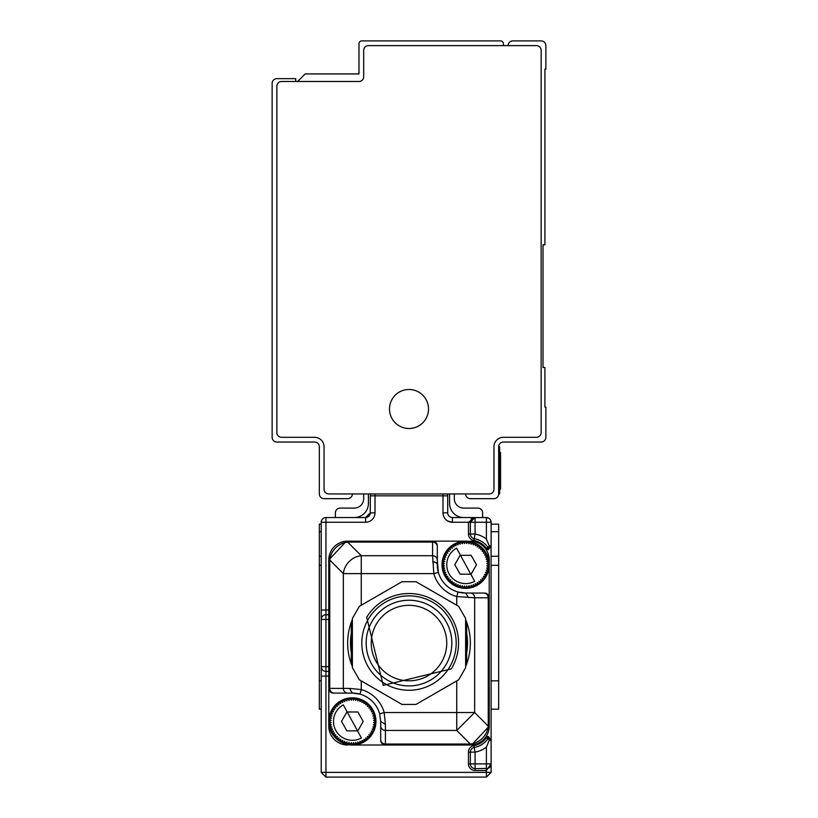 <?xml version="1.0" encoding="UTF-8"?>
<svg xmlns="http://www.w3.org/2000/svg" width="818" height="818" viewBox="0 0 818 818"><rect width="100%" height="100%" fill="white"/><g stroke="black" fill="none" stroke-linecap="round" stroke-linejoin="round"><path stroke-width="1.23" d="M508.101 45.624A4.724 4.724 0 0 1 512.825 40.9L541.138 40.9A4.724 4.724 0 0 1 545.862 45.624L545.862 69.213L544.911 69.213L544.911 244.766L543.029 244.766L543.029 367.466L544.911 367.466L544.911 407.108L545.862 407.108L545.862 437.313A4.724 4.724 0 0 1 541.138 442.037L503.387 442.037A4.724 4.724 0 0 0 498.663 446.751L498.663 493.949L499.614 493.949L499.614 489.225L500.555 489.225L500.555 487.998L500.555 489.225M503.387 437.313A9.438 9.438 0 0 0 493.949 446.751L493.949 489.225A4.724 4.724 0 0 1 489.225 493.949L328.775 493.949A4.724 4.724 0 0 1 324.051 489.225L324.051 446.751A9.438 9.438 0 0 0 314.613 437.313L281.576 437.313A4.724 4.724 0 0 1 276.862 432.599L276.862 86.207A4.724 4.724 0 0 1 281.576 81.483L358.979 81.483A4.724 4.724 0 0 0 363.693 76.769L363.693 50.338A4.724 4.724 0 0 1 368.417 45.624L536.424 45.624A4.724 4.724 0 0 1 541.138 50.338L541.138 432.599A4.724 4.724 0 0 1 536.424 437.313L503.387 437.313A9.438 9.438 0 0 0 493.949 446.751M465.626 493.949A4.724 4.724 0 0 0 470.35 498.663L493.949 498.663A4.724 4.724 0 0 0 498.663 493.949M297.629 81.483L305.175 73.937L358.979 73.937L358.979 43.732A2.832 2.832 0 0 1 361.812 40.9L500.555 40.9A2.832 2.832 0 0 1 503.387 43.732L503.387 45.624M418.356 391.883A19.509 19.509 0 0 0 391.883 399.644A19.509 19.509 0 0 0 399.644 426.117A19.509 19.509 0 0 0 426.117 418.356A19.509 19.509 0 0 0 418.356 391.883M352.374 493.949A4.724 4.724 0 0 1 347.65 498.663L324.051 498.663A4.724 4.724 0 0 1 319.337 493.949L319.337 446.751A4.724 4.724 0 0 0 314.613 442.037L276.862 442.037A4.724 4.724 0 0 1 272.138 437.313L272.138 83.375A4.724 4.724 0 0 1 276.862 78.651L295.738 78.651L295.738 81.483M498.663 446.751L499.614 446.751L499.614 489.225L498.663 489.225M499.614 452.415L500.555 452.415L500.555 487.998L499.614 487.998M491.117 709.145L498.663 709.145L491.117 709.145L498.663 709.145L498.663 531.7L491.117 531.7M486.393 550.074L486.393 548.377L486.996 549.635L488.418 549.635L491.117 545.862L491.117 522.262A4.724 4.724 0 0 0 486.393 517.538A4.724 4.724 0 0 1 491.117 522.262A4.724 4.724 0 0 0 486.393 517.538L488.796 518.203M324.47 775.628L321.218 772.376L325.942 777.1L486.393 777.1L491.117 772.376L486.393 777.1L486.393 772.376L491.117 772.376L491.066 546.281M487.559 768.46L475.074 768.603A4.724 4.724 0 0 1 470.35 763.889L470.35 752.131L470.35 763.889L468.458 763.889L468.458 752.131A6.605 6.605 0 0 1 473.888 745.638A19.816 19.816 0 0 0 486.393 737.764L486.996 736.517L486.393 737.764L487.927 738.879A21.708 21.708 0 0 1 474.225 747.488A4.724 4.724 0 0 0 470.35 752.131L475.074 752.131A26.432 26.432 0 0 0 486.393 747.131L489.225 740.29L491.117 740.29A1.892 1.892 0 0 0 489.225 738.398L490.422 738.828M474.184 517.62L486.393 517.538L486.393 539.021L489.225 545.862L491.117 545.862A1.892 1.892 0 0 1 489.225 547.743L489.317 547.743M486.393 736.077L486.393 737.764M488.418 736.517L491.117 740.29A1.892 1.892 0 0 0 489.225 738.398L488.418 736.517L486.996 736.517L488.234 738.398L489.317 738.409M328.775 676.108L321.218 676.108L321.218 772.376L486.393 772.376L486.393 768.603A4.724 4.724 0 0 0 491.117 763.889L486.393 770.495L475.074 770.495A6.605 6.605 0 0 1 468.458 763.889M321.218 676.108L321.218 522.262A4.724 4.724 0 0 1 325.942 517.538L325.942 522.262L321.218 522.262A4.724 4.724 0 0 1 325.942 517.538L365.585 517.538A4.724 4.724 0 0 0 370.298 512.825L370.298 495.831A4.724 4.724 0 0 1 370.697 493.949A4.724 4.724 0 0 0 370.298 495.831A4.724 4.724 0 0 1 370.697 493.949M489.225 545.862L488.254 547.743A21.708 21.708 0 0 0 474.225 538.653A4.724 4.724 0 0 1 470.35 534.011L470.35 522.262L475.074 522.262L475.074 517.538A4.724 4.724 0 0 0 470.35 522.262A4.724 4.724 0 0 1 475.074 517.538L468.458 522.262L470.35 522.262L475.074 517.538L452.415 517.538A4.724 4.724 0 0 1 447.702 512.825A4.724 4.724 0 0 0 452.415 517.538A4.724 4.724 0 0 1 447.702 512.825L447.702 495.831A4.724 4.724 0 0 0 447.303 493.949A4.724 4.724 0 0 1 447.702 495.831L442.978 495.831L442.978 512.825A9.438 9.438 0 0 0 452.415 522.262L452.415 517.538M370.298 512.886L365.585 517.538L365.585 522.262L325.942 522.262L325.942 610.044L328.775 610.044L328.775 560.013L328.775 721.415A23.599 23.599 0 0 0 352.374 745.014L385.401 745.014L352.374 745.014A23.599 23.599 0 0 0 375.963 721.415A23.599 23.599 0 0 0 352.374 697.815A23.599 23.599 0 0 0 328.775 721.415L328.775 726.128L328.775 721.415L331.157 720.3L328.897 718.95L331.392 718.092L329.286 716.507L331.852 715.914L329.93 714.124L332.548 713.807L330.809 711.813L333.447 711.772L331.934 709.615L334.562 709.85L333.284 707.539L335.861 708.051L334.838 705.627L337.353 706.394L336.576 703.879L339 704.911L338.499 702.325L340.799 703.603L340.574 700.975L342.732 702.488L342.773 699.86L344.756 701.588L345.073 698.971L346.873 700.903L347.466 698.337L349.051 700.433L349.899 697.948L351.259 700.208L352.374 697.815A23.599 23.599 0 0 1 375.963 721.415L373.581 720.3L375.84 718.95L372.803 709.615L369.9 705.627L366.239 702.335M347.65 542.109L432.599 542.109L432.599 555.708L361.259 555.708L361.259 573.622L343.345 573.622L329.746 560.013L329.746 688.378L349.409 688.378L352.374 693.102L359.981 694.145A28.313 28.313 0 0 0 352.374 693.102L347.824 693.102A4.724 4.479 -90 0 1 343.345 688.378L343.345 573.622A18.875 17.076 -45 0 1 361.259 555.708L347.65 542.109L347.65 541.138A18.875 18.875 0 0 0 328.775 560.013L346.382 541.179A18.875 18.875 0 0 0 328.775 560.013L329.746 560.013A18.875 17.076 -45 0 1 347.65 542.109L346.627 541.168A18.875 18.875 0 0 0 346.382 541.179L465.626 541.138A23.599 23.599 0 0 0 442.037 564.737A23.599 23.599 0 0 0 465.626 588.326A23.599 23.599 0 0 0 489.225 564.737L489.225 560.013A18.875 18.875 0 0 0 470.35 541.138M437.313 546.588A4.724 4.479 0 0 0 432.599 542.109L432.599 541.138A4.724 4.724 0 0 1 437.313 545.862L437.313 560.187A4.724 4.479 0 0 0 432.599 555.708L433.816 573.622A33.037 33.037 0 0 0 456.741 596.547L474.655 597.774L474.655 712.529L456.741 730.433L456.741 712.529L384.184 712.529L379.644 713.797L380.687 721.415L380.687 740.29A4.724 4.724 0 0 0 385.401 745.014L470.35 745.014A18.875 18.875 0 0 0 484.43 738.705M489.88 547.631L490.667 547.078M488.418 549.635L489.225 547.743L488.561 547.743M488.234 547.743L486.996 549.635M447.702 520.994L452.405 522.262L468.458 522.262L468.458 534.011A6.605 6.605 0 0 0 473.888 540.514A19.816 19.816 0 0 1 486.393 548.377L487.927 547.273M488.285 738.398L489.225 738.398L488.653 738.398L489.225 740.29M368.417 493.949L368.417 503.387A14.162 14.162 0 0 1 354.255 517.538M363.693 493.949L363.693 498.663A9.438 9.438 0 0 1 354.255 508.101L340.104 508.101A4.724 4.724 0 0 0 335.38 512.825L335.38 517.538M449.583 493.949L449.583 503.387A14.162 14.162 0 0 0 463.745 517.538M488.653 547.743L489.225 547.743M328.775 611.925L328.775 618.531M451.771 545.647L458.336 542.293L465.626 541.138A23.599 23.599 0 0 1 489.225 564.737L486.843 565.841L489.103 567.201L486.608 568.06L488.714 569.645L486.148 570.228L488.07 572.027L485.452 572.344L487.191 574.328L484.553 574.379L486.066 576.537L483.438 576.301L484.716 578.602L482.139 578.101L483.162 580.524L480.647 579.747L481.424 582.273L479 581.24L479.501 583.827L477.201 582.549L477.426 585.167L475.268 583.653L475.227 586.291L473.244 584.563L472.927 587.181L471.127 585.248L470.534 587.815L468.949 585.708L468.101 588.203L466.741 585.944L465.626 588.326L464.522 585.944L463.162 588.203L462.313 585.708L460.728 587.815L460.135 585.248L458.336 587.181L458.019 584.563L456.035 586.291L455.994 583.653L453.837 585.167L454.062 582.549L451.761 583.827L452.262 581.24L449.839 582.273L450.616 579.747L448.1 580.524L449.123 578.101L446.536 578.602L447.824 576.301L445.196 576.537L446.71 574.379L444.072 574.328L445.8 572.344L443.192 572.027L445.115 570.228L442.548 569.645L444.655 568.06L442.16 567.201L444.419 565.841L442.037 564.737L444.419 563.622L442.16 562.273L444.655 561.414L442.548 559.829L445.115 559.236L443.192 557.447L445.8 557.119L444.072 555.136L446.71 555.095L445.196 552.937L447.824 553.173L446.536 550.862L449.123 551.373L448.1 548.95L450.616 549.716L449.839 547.201L452.262 548.234L451.761 545.647L454.062 546.925L453.837 544.297L455.994 545.81L456.035 543.183L458.019 544.911L458.336 542.293L460.135 544.226L460.728 541.659L462.313 543.755L463.162 541.271L464.522 543.53L465.626 541.138L466.741 543.53L468.101 541.271L468.949 543.755L470.534 541.659L471.127 544.226L472.927 542.293L473.244 544.911L475.227 543.183L475.268 545.81L477.426 544.297L477.201 546.925L479.501 545.647L479 548.234L481.424 547.201L480.647 549.716L483.162 548.95L482.139 551.373L484.716 550.862L483.438 553.173L486.066 552.937L484.553 555.095L487.191 555.136L485.452 557.119L488.07 557.447L486.148 559.236L488.714 559.829L486.608 561.414L489.103 562.273L486.843 563.622L489.225 564.737L489.225 597.774A4.724 4.724 0 0 0 484.512 593.05L465.626 593.05L484.512 593.05A4.724 4.724 0 0 1 489.225 597.774L489.225 726.128L471.618 744.963A18.875 18.875 0 0 0 489.225 726.128L488.254 726.128A18.875 17.076 135 0 1 470.35 744.043L471.373 744.983M489.225 709.145L489.225 704.421M489.225 591.158L489.225 597.774L488.254 597.774L488.254 726.128L474.655 712.529L456.741 712.529L456.741 680.903L416.004 704.421L458.632 679.809L465.626 667.682L465.626 618.459L458.632 606.332L416.004 581.721L401.996 581.721L359.368 606.332L352.374 618.459L352.374 667.682L359.368 679.809L401.996 704.421L416.004 704.421M473.888 745.638L474.225 747.488A4.724 4.724 0 0 0 470.585 750.668A4.724 4.724 0 0 1 474.225 747.488A4.724 4.724 0 0 0 470.585 750.668A4.724 4.724 0 0 1 474.225 747.488A21.708 21.708 0 0 0 488.254 738.398L487.927 738.879M328.775 614.758L325.942 614.758A4.724 4.724 0 0 0 321.218 619.482L325.942 619.482L325.942 666.67L328.775 666.67M333.488 693.102A4.724 4.724 0 0 1 328.775 688.378A4.724 4.724 0 0 0 333.488 693.102L334.214 693.102A4.724 4.479 -90 0 1 329.746 688.378L328.775 688.378A4.724 4.724 0 0 0 333.488 693.102M325.942 777.1L325.942 666.67L321.218 666.67A4.724 4.724 0 0 0 325.942 671.394L328.775 671.394M471.618 744.963L470.35 745.014L470.35 744.043L385.401 744.043L385.401 745.014A4.724 4.724 0 0 1 380.687 740.29L380.687 721.415L385.401 724.38L385.401 744.043A4.724 4.479 0 0 1 380.687 739.564M347.824 693.102L334.214 693.102M380.687 735.137L380.687 739.349M319.337 531.7L321.218 531.7L321.218 524.154L319.337 524.154L319.337 709.145L321.218 709.145L319.337 709.145L321.218 709.145L321.218 556.24L319.337 556.24M490.503 519.941L491.117 522.262A4.724 4.724 0 0 0 486.393 517.538A4.724 4.724 0 0 1 491.117 522.262A4.724 4.724 0 0 0 486.393 517.538A4.724 4.724 0 0 1 491.117 522.262L475.074 522.262L475.074 534.011L473.888 540.514M387.354 777.1L430.646 777.1M437.313 545.862L437.313 564.737A28.313 28.313 0 0 0 465.626 593.05L458.019 592.007L456.741 596.547L456.741 605.248L416.004 581.721L401.996 581.721L361.259 605.248L361.259 573.622L433.816 573.622L438.356 572.355A28.313 28.313 0 0 0 458.019 592.007M437.313 560.187L438.356 572.355M432.599 561.772A4.724 2.965 0 0 1 437.313 564.737M468.591 597.774L465.626 593.05M379.644 713.797A28.313 28.313 0 0 0 359.981 694.145L361.259 689.594L349.409 688.378M366.679 617.293A49.55 49.55 0 0 1 434.777 600.76A49.55 49.55 0 0 1 451.321 668.858L383.223 685.392L366.679 617.293M465.626 628.326A58.518 58.518 0 0 1 465.626 657.815L465.626 651.864M375.963 721.415L373.581 722.529L375.84 723.879L373.345 724.738L375.452 726.323L372.885 726.905L374.808 728.705L372.2 729.022L373.928 731.006L371.29 731.057L372.803 733.214L370.176 732.979L371.464 735.28L368.877 734.779L369.9 737.202L367.384 736.425L368.161 738.951L365.738 737.918L366.239 740.505L363.938 739.227L364.163 741.844L362.006 740.331L361.965 742.969L359.981 741.241L359.664 743.859L357.865 741.926L357.272 744.492L355.687 742.386L354.838 744.881L353.478 742.621L352.374 745.014L351.259 742.621L349.899 744.881L349.051 742.386L347.466 744.492L346.873 741.926L345.073 743.859L344.756 741.241L342.773 742.969L342.732 740.331L340.574 741.844L340.799 739.227L338.499 740.505L339 737.918L336.576 738.951L337.353 736.425L334.838 737.202L335.861 734.779L333.284 735.28L334.562 732.979L331.934 733.214L333.447 731.057L330.809 731.006L332.548 729.022L329.93 728.705L331.852 726.905L329.286 726.323L331.392 724.738L328.897 723.879L331.157 722.529L328.775 721.415M361.423 737.979A18.875 18.875 0 0 1 335.799 730.464A18.875 18.875 0 0 1 343.315 704.85L361.423 737.979M353.478 700.208L352.374 697.815L354.838 697.948L353.478 700.208M355.687 700.433L354.838 697.948L357.272 698.337L355.687 700.433M357.865 700.903L357.272 698.337L359.664 698.971L357.865 700.903M359.981 701.588L359.664 698.971L361.965 699.86L359.981 701.588M362.006 702.488L361.965 699.86L364.163 700.985L362.006 702.488M372.803 733.204L374.808 728.705L375.84 723.879L375.84 718.95L373.345 718.092L375.452 716.507L372.885 715.914L374.808 714.124L372.2 713.807L373.928 711.813L371.29 711.772L372.803 709.615L370.176 709.85L371.464 707.539L368.877 708.051L369.9 705.627L367.384 706.394L368.161 703.879L365.738 704.911L366.239 702.325L363.938 703.603L364.163 700.975L366.229 702.325M474.685 581.301A18.875 18.875 0 0 1 449.062 573.786A18.875 18.875 0 0 1 456.577 548.172L474.685 581.301M409.982 605.33A37.751 37.751 0 0 0 371.26 642.089A37.751 37.751 0 0 0 408.018 680.811A37.751 37.751 0 0 0 446.74 644.052A37.751 37.751 0 0 0 409.982 605.33M476.485 564.737L471.127 574.175L460.135 574.175L454.777 564.737L460.135 555.299L471.127 555.299L476.485 564.737M363.223 721.415L357.865 730.852L346.873 730.852L341.515 721.415L346.873 711.977L357.865 711.977L363.223 721.415M446.096 621.66A42.833 42.833 0 0 0 387.579 605.974A42.833 42.833 0 0 0 371.904 664.492A42.833 42.833 0 0 0 430.421 680.167A42.833 42.833 0 0 0 446.096 621.66M449.869 619.482A47.188 47.188 0 0 1 432.599 683.94A47.188 47.188 0 0 1 368.131 666.67A47.188 47.188 0 0 1 385.401 602.201A47.188 47.188 0 0 1 449.869 619.482M352.374 628.326L352.374 657.815A58.518 58.518 0 0 1 352.374 628.326M465.626 666.496L466.689 663.95L466.689 622.191L465.626 619.655M466.689 663.95A61.35 61.35 0 0 0 466.689 622.191A61.35 61.35 0 0 1 466.689 663.95M361.259 680.903L361.259 689.594A33.037 33.037 0 0 1 384.184 712.529L385.401 724.38M352.374 619.655L351.311 622.191L351.311 663.95L352.374 666.496M351.311 622.191A61.35 61.35 0 0 0 351.311 663.95A61.35 61.35 0 0 1 351.311 622.191M451.761 545.647L445.196 552.937L442.16 562.273L442.548 569.645L444.082 574.328L446.546 578.602L451.761 583.817M451.771 583.817L458.336 587.171L465.626 588.326M352.374 745.014L359.664 743.848L366.229 740.495M366.239 740.495L369.9 737.202M369.9 737.192L372.803 733.214M471.219 518.428A4.724 4.724 0 0 1 471.761 518.888A4.724 4.724 0 0 0 471.219 518.428A4.724 4.724 0 0 1 471.761 518.888A4.724 4.724 0 0 0 471.219 518.428M321.218 727.079L321.218 750.668L321.218 727.079M380.687 724.625L380.687 721.415A28.313 28.313 0 0 0 380.687 721.22M454.307 493.949L454.307 498.663A9.438 9.438 0 0 0 463.745 508.101L477.896 508.101A4.724 4.724 0 0 1 482.62 512.825L482.62 517.538M328.775 726.128A18.875 18.875 0 0 0 347.65 745.014M488.172 738.378L488.223 738.398A21.708 21.708 0 0 1 474.225 747.488A4.724 4.724 0 0 0 470.35 752.131L468.458 752.131M486.393 768.603L486.393 763.889L491.117 763.889L491.004 764.881M490.473 766.272L489.236 767.652M491.117 524.154L498.663 524.154L498.663 531.7M498.663 451.475L499.614 451.475M499.614 454.961L500.555 454.961M488.285 736.517L486.996 736.517M486.393 539.021A26.432 26.432 0 0 0 475.074 534.011L468.458 534.011M365.585 522.262A9.438 9.438 0 0 0 375.022 512.825L375.022 495.831L442.978 495.831L442.978 493.949M321.218 619.482A4.724 4.724 0 0 1 325.942 614.758L325.942 610.044L321.218 610.044M470.35 534.011A4.724 4.724 0 0 0 474.225 538.653M474.225 747.488A4.724 4.724 0 0 0 470.35 752.131A4.724 4.724 0 0 1 474.225 747.488L475.074 752.131L475.074 763.889L486.393 763.889L486.393 747.131M375.022 493.949L375.022 495.831L370.298 495.831M470.176 593.05A4.724 4.479 -90 0 1 474.655 597.774L488.254 597.774A4.724 4.479 90 0 0 483.786 593.05M380.687 725.955A4.724 4.479 180 0 0 385.401 730.433L456.741 730.433L470.35 744.043M470.35 763.889A4.724 4.724 0 0 0 475.074 768.603L475.074 763.889L470.35 763.889M486.393 517.538A4.724 4.724 0 0 1 491.117 522.262M319.337 680.832L321.218 680.832M319.337 565.32L321.218 565.32M328.775 619.482L325.942 619.482L325.942 614.758M491.117 556.24L498.663 556.24M475.074 768.603L475.074 770.495M375.022 512.825L370.298 512.825M442.978 512.825L447.702 512.825M491.117 565.32L498.663 565.32M491.117 680.832L498.663 680.832M347.65 541.138A18.875 18.875 0 0 0 346.535 541.168M470.35 745.014A18.875 18.875 0 0 0 471.465 744.973M471.505 519.164L472.906 518.07M491.117 763.889L491.035 764.769M490.585 766.047L489.491 767.448"/></g></svg>
